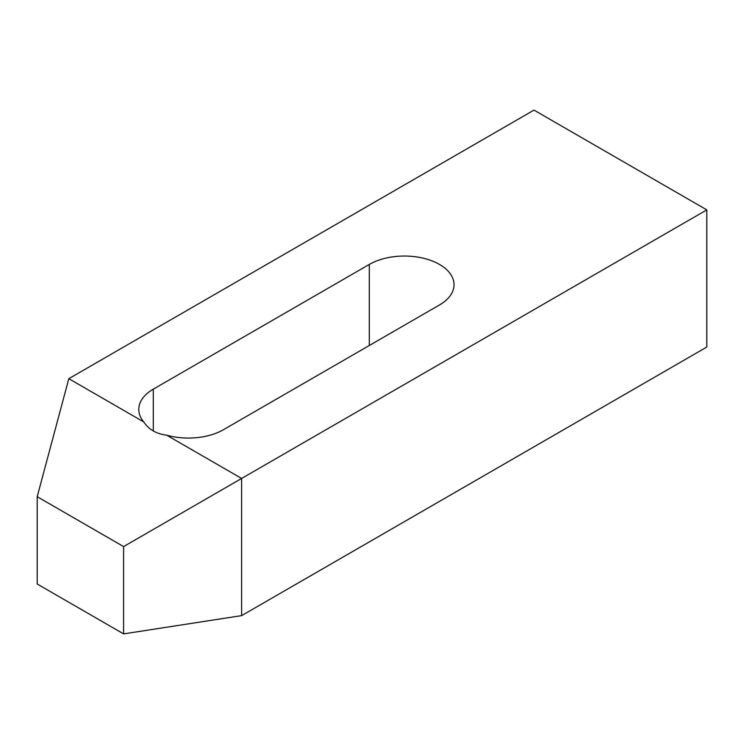 <?xml version="1.0" encoding="UTF-8"?>
<svg xmlns="http://www.w3.org/2000/svg" width="744" height="744" viewBox="0 0 744 744"><rect width="100%" height="100%" fill="white"/><g stroke="black" fill="none" stroke-linecap="round" stroke-linejoin="round"><path stroke-width="1.12" d="M37.2 496.704L68.82 378.677L533.997 110.112L706.8 209.882L706.8 347.057L241.623 615.623L123.597 633.888L37.2 584.003L37.2 496.704L123.597 546.589L241.623 478.448L241.623 615.623M706.8 209.882L241.623 478.448L166.684 435.184C156.491 433.947 148.856 429.53 143.759 421.95A49.643 28.663 180 0 1 138.765 409.414A49.643 28.663 180 0 1 153.301 389.149L369.303 264.436A49.643 28.663 180 0 1 423.392 258.224A49.643 28.663 180 0 1 454.035 284.701A49.643 28.663 180 0 1 439.499 304.966L223.498 429.679A49.643 28.663 180 0 1 166.684 435.184M68.82 378.677L143.759 421.95M123.597 546.589L123.597 633.888M369.303 264.436L369.303 345.495M153.301 389.149L153.301 430.962"/></g></svg>
